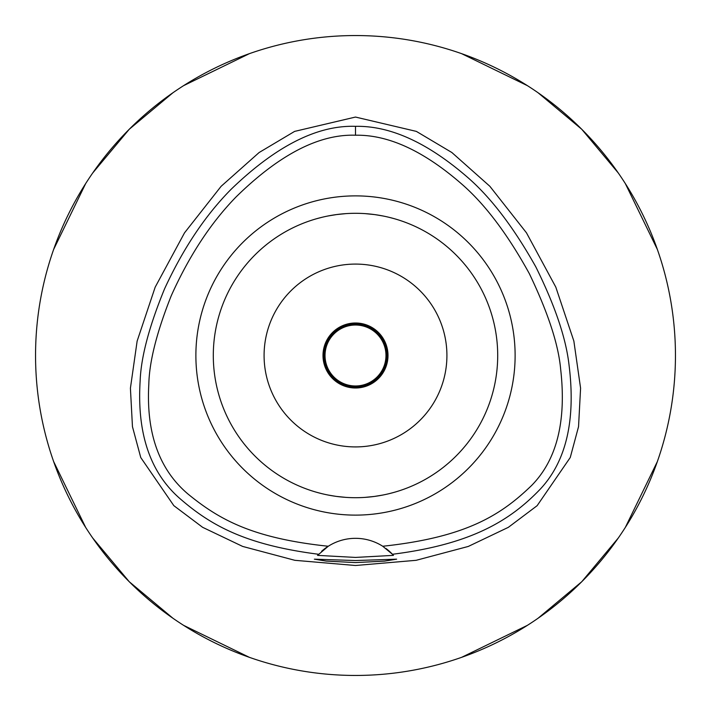 <?xml version="1.0" encoding="UTF-8"?>
<svg xmlns="http://www.w3.org/2000/svg" width="711" height="711" viewBox="0 0 711 711"><rect width="100%" height="100%" fill="white"/><g stroke="black" fill="none" stroke-linecap="round" stroke-linejoin="round"><path stroke-width="1.07" d="M382.74 546.252A50.783 50.783 0 0 0 328.26 546.252C252.307 538.236 219.148 519.483 188.095 494.109C159.184 469.704 146.084 433.106 148.812 384.304C149.31 361.615 156.784 332.099 171.235 295.767C189.126 255.907 210.705 222.987 235.99 197.027C279.263 154.589 319.097 133.988 355.5 135.223C388.339 134.592 423.845 150.945 462.008 184.3C485.186 204.466 507.636 234.257 529.348 273.682C548.039 312.698 558.482 344.568 560.668 369.302C566.534 421.134 556.846 459.866 531.597 485.497C501.122 514.915 466.389 537.32 382.74 546.252A50.783 50.783 0 0 1 382.749 546.252L392.445 554.269A50.783 50.783 0 0 1 392.792 554.633M355.5 195.881A159.619 159.619 0 0 0 195.881 355.5A159.619 159.619 0 0 0 355.5 515.12A159.619 159.619 0 0 0 515.12 355.5A159.619 159.619 0 0 0 355.5 195.881M393.121 554.998A50.783 50.783 0 0 1 393.459 555.371L392.445 554.269A50.783 50.783 0 0 0 386.082 548.572M321.603 551.301A50.783 50.783 0 0 1 328.26 546.252L317.541 555.371A50.783 50.783 0 0 1 317.879 554.998M318.208 554.633A50.783 50.783 0 0 1 318.626 554.189M318.555 554.269C244.815 544.804 210.243 525.109 179.003 497.771C149.932 471.828 136.974 433.008 140.12 381.327C140.947 357.357 149.088 326.536 164.552 288.862C183.118 248.61 205.248 215.486 230.924 189.482C275.797 146.111 317.319 125.056 355.5 126.336C390.037 125.643 427.213 142.484 467.02 176.852C490.59 197.125 513.52 227.12 535.801 266.847C554.936 305.446 566.018 338.187 569.049 365.09C575.857 419.899 566.285 461.217 540.342 489.052C510.711 520.008 472.308 544.226 392.445 554.269M355.5 560.535L314.369 559.175L326.305 561.095L355.5 562.588L384.553 561.112L396.631 559.175L355.5 560.535M393.459 555.371L355.5 557.424L317.541 555.371M355.5 117.057L294.63 131.393L259.115 152.527L221.121 186.309L184.513 232.853L155.176 287.164L137.134 341.093L130.415 388.206L132.459 426.689L140.751 457.537L173.831 505.654L202.617 527.313L242.664 546.43L294.861 560.312L355.5 565.503L416.131 560.312L468.3 546.439L508.356 527.331L537.134 505.681L570.258 457.511L578.541 426.671L580.585 388.179L573.857 341.049L555.806 287.12L526.46 232.808L489.852 186.282L451.867 152.518L416.362 131.393L355.5 117.057M355.5 675.45A319.95 319.95 0 0 1 35.55 355.5A319.95 319.95 0 0 1 355.5 35.55A319.95 319.95 0 0 1 675.45 355.5A319.95 319.95 0 0 1 355.5 675.45M249.383 53.663L183.545 85.684M172.951 92.741L129.26 129.26L92.741 172.951M85.684 183.545L53.663 249.383M53.663 461.617L85.684 527.455M92.741 538.049L129.26 581.74L172.951 618.259M183.545 625.316L249.383 657.337M461.617 657.337L527.455 625.316M538.049 618.259L581.74 581.74L618.259 538.049M625.316 527.455L657.337 461.617M657.337 249.383L625.316 183.545M618.259 172.951L581.74 129.26L538.049 92.741M527.455 85.684L461.617 53.663M355.5 322.998A32.502 32.502 0 0 0 322.998 355.5A32.502 32.502 0 0 0 355.5 388.002A32.502 32.502 0 0 0 388.002 355.5A32.502 32.502 0 0 0 355.5 322.998M355.5 264.083A91.417 91.417 0 0 0 264.083 355.5A91.417 91.417 0 0 0 355.5 446.917A91.417 91.417 0 0 0 446.917 355.5A91.417 91.417 0 0 0 355.5 264.083M374.617 214.589L380.972 215.602M389.237 217.362L393.77 218.544M394.107 218.641L389.61 217.45M383.087 216.002L375.737 214.749M374.679 214.598L365.196 213.629M365.107 497.371L374.297 496.456M374.368 496.438L382.651 495.087M389.237 493.638L393.938 492.403M394.107 492.359L389.61 493.55M383.087 494.998L375.737 496.251M374.679 496.402L365.347 497.362M345.893 213.629L336.703 214.544M336.632 214.562L328.349 215.913M321.763 217.362L317.062 218.597M316.893 218.641L321.39 217.45M327.913 216.002L335.263 214.749M336.321 214.598L345.653 213.638M336.383 496.411L330.028 495.398M321.763 493.638L317.23 492.456M316.893 492.359L321.39 493.55M327.913 494.998L335.263 496.251M336.321 496.402L345.804 497.371M355.5 497.7A142.2 142.2 0 0 0 497.7 355.5A142.2 142.2 0 0 0 355.5 213.3A142.2 142.2 0 0 0 213.3 355.5A142.2 142.2 0 0 0 355.5 497.7M355.5 386.988A31.488 31.488 0 0 0 386.988 355.5A31.488 31.488 0 0 0 355.5 324.012A31.488 31.488 0 0 0 324.012 355.5A31.488 31.488 0 0 0 355.5 386.988M355.5 385.975A30.475 30.475 0 0 0 385.975 355.5A30.475 30.475 0 0 0 355.5 325.025A30.475 30.475 0 0 0 325.025 355.5A30.475 30.475 0 0 0 355.5 385.975M355.5 126.336L355.5 135.223"/></g></svg>
